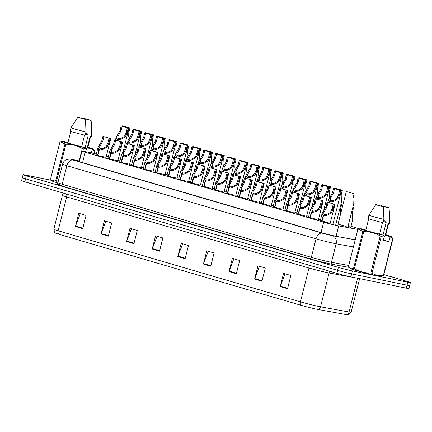 <?xml version="1.0" encoding="UTF-8"?>
<svg xmlns="http://www.w3.org/2000/svg" width="432" height="432" viewBox="0 0 432 432"><rect width="100%" height="100%" fill="white"/><g stroke="black" fill="none" stroke-linecap="round" stroke-linejoin="round"><path stroke-width="0.65" d="M117.833 160.769L110.878 159.305L107.919 158.252M129.632 164.236L122.645 162.761L119.718 161.708M141.431 167.702L134.411 166.212L131.517 165.164M153.23 171.169L146.173 169.663L143.321 168.626M165.029 174.631L157.939 173.119L155.12 172.082M176.828 178.097L169.706 176.569L166.919 175.538M188.627 181.57L181.472 180.02L178.724 178.999M106.034 157.307L99.112 155.855L96.115 154.796M202.538 185.063L200.529 184.637M190.739 181.607L188.73 181.175M167.135 174.69L165.127 174.253M178.94 178.146L176.926 177.714M131.733 164.311L129.724 163.874M143.537 167.773L141.529 167.335M155.336 171.229L153.328 170.797M119.934 160.85L117.925 160.412M96.314 154.003L85.882 151.724A10.233 0.427 14.2 0 0 84.607 151.454A10.233 0.427 14.2 0 0 81.999 151.087A10.233 0.427 14.2 0 0 85.217 152.231L323.644 222.188A10.233 0.427 14.2 0 0 338.715 225.904L357.928 229.414M108.329 156.627L106.321 156.184M359.678 228.879L350.973 226.325M199.082 184.891L190.523 182.455M210.848 188.341L202.322 185.911M222.615 191.792L214.126 189.373M234.382 195.242L225.925 192.829M246.148 198.698L237.724 196.29M257.909 202.149L249.529 199.746M269.676 205.6L261.328 203.207M281.443 209.056L273.127 206.663M293.209 212.506L284.931 210.125M304.976 215.957L296.73 213.581M316.742 219.407L308.529 217.042M328.504 222.863L320.333 220.498M337.403 223.096L336.231 222.842M349.169 226.552L348.03 226.303M334.438 223.02L333.261 222.766M346.205 226.471L338.029 224.111M225.58 191.873L224.127 191.554M213.813 188.417L212.328 188.093M237.346 195.323L235.931 195.016M249.113 198.774L247.73 198.477M260.879 202.23L259.529 201.933M272.641 205.681L271.328 205.394M284.407 209.131L283.133 208.856M296.174 212.582L294.932 212.312M307.94 216.038L306.731 215.773M319.707 219.488L318.53 219.235M331.474 222.939L330.334 222.696M409.655 285.52A10.233 0.427 -165.8 0 1 409.671 285.557A10.233 0.427 -165.8 0 1 407.063 285.19L351.648 273.888A10.233 0.427 -165.8 0 1 337.63 270.378L25.569 178.816A10.233 0.427 -165.8 0 1 25.547 178.81A10.233 0.427 -165.8 0 1 22.329 177.665L23.08 174.695A10.233 0.427 -165.8 0 1 25.688 175.057L51.527 180.328M287.523 288.727L290.866 275.513L283.554 273.364L280.206 286.583L287.523 288.727M285.055 273.807L280.352 286.13A2.727 1.82 106.4 0 0 280.206 286.583M261.922 281.216L265.27 268.002L257.953 265.858L254.61 279.072L261.922 281.216M259.454 266.296L254.75 278.618A2.727 1.82 106.4 0 0 254.61 279.072M236.326 273.704L239.668 260.491L232.357 258.347L229.009 271.561L236.326 273.704M233.858 258.784L229.154 271.107A2.727 1.82 106.4 0 0 229.009 271.561M210.724 266.198L214.072 252.979L206.755 250.835L203.413 264.049L210.724 266.198M208.256 251.273L203.553 263.596A2.727 1.82 106.4 0 0 203.413 264.049M82.733 228.641L86.076 215.428L78.764 213.278L75.416 226.498L82.733 228.641M80.266 213.721L75.562 226.044A2.727 1.82 106.4 0 0 75.416 226.498M108.329 236.153L111.677 222.939L104.36 220.79L101.018 234.009L108.329 236.153M105.862 221.233L101.158 233.555A2.727 1.82 106.4 0 0 101.018 234.009M133.931 243.664L137.273 230.45L129.962 228.301L126.614 241.52L133.931 243.664M131.463 228.744L126.76 241.067A2.727 1.82 106.4 0 0 126.614 241.52M159.527 251.176L162.875 237.956L155.558 235.813L152.215 249.026L159.527 251.176M157.059 236.255L152.356 248.573A2.727 1.82 106.4 0 0 152.215 249.026M185.128 258.687L188.471 245.468L181.159 243.324L177.811 256.538L185.128 258.687M182.66 243.761L177.957 256.084A2.727 1.82 106.4 0 0 177.811 256.538M346.237 314.626A3.413 2.894 -79.6 0 0 349.045 312.017A13.646 0.572 14.2 0 0 351.119 312.233L348.721 314.696L347.809 314.836A11.189 0.47 -165.8 0 1 346.237 314.626L317.72 309.42A11.189 0.47 -165.8 0 1 301.244 305.354L58.909 234.252A11.189 0.47 -165.8 0 1 55.49 233.096L54.751 232.54L53.816 229.23A13.646 0.572 14.2 0 0 58.104 230.753A3.413 2.273 106.4 0 0 58.909 234.252M409.671 285.557L408.92 288.527A10.233 0.427 -165.8 0 1 406.312 288.166L350.897 276.863A10.233 0.427 -165.8 0 1 336.879 273.348L24.818 181.791A10.233 0.427 -165.8 0 1 21.6 180.646L22.345 177.703M79.483 161.028A10.233 0.427 14.2 0 0 78.484 160.817A10.233 0.427 14.2 0 0 75.875 160.456A10.233 0.427 14.2 0 0 79.094 161.6L321.003 232.573A10.233 0.427 14.2 0 0 336.074 236.293L355.228 239.792M383.843 274.585L407.182 281.432A10.233 0.427 -165.8 0 1 410.4 282.577A10.233 0.427 -165.8 0 1 407.792 282.209L352.377 270.907A10.233 0.427 -165.8 0 1 338.359 267.397L26.298 175.835A10.233 0.427 -165.8 0 1 23.08 174.695M410.4 282.577L409.649 285.552A10.233 0.427 -165.8 0 1 407.041 285.185L351.626 273.883A10.233 0.427 -165.8 0 1 337.608 270.367L25.547 178.81L26.298 175.835M116.975 140.373L117.212 139.433L116.176 137.268L120.01 130.567L121.154 126.036L129.028 128.201L128.32 128.137L127.175 132.667L125.69 136.042L124.691 137.079C121.997 139.001 119.61 139.822 117.531 139.531L117.299 140.454M117.531 139.531L118.719 138.38C120.134 138.591 121.792 138.062 123.692 136.782L124.718 135.756L126.171 132.376L127.316 127.845L127.705 127.867L122.159 126.328L121.014 130.864L117.72 136.723L118.384 138.699M117.212 139.433L118.481 138.31M128.32 128.137L127.316 127.845M122.159 126.328L121.154 126.036M129.141 138.634L128.66 136.123L128.795 132.473L129.94 127.942L122.072 125.771L121.959 126.214M129.94 127.942L122.072 125.771M97.546 155.417L98.971 149.78L97.934 147.614L101.768 140.913L102.913 136.382L110.781 138.548L110.079 138.483L108.929 143.014L107.449 146.389L106.45 147.425C103.75 149.348 101.363 150.169 99.29 149.877L97.864 155.509M99.29 149.877L100.472 148.721C101.887 148.937 103.545 148.408 105.446 147.128L106.477 146.102L107.93 142.722L109.075 138.191L109.458 138.213L103.918 136.674L102.767 141.205L99.479 147.064L100.138 149.045M98.971 149.78L100.24 148.657M110.079 138.483L109.075 138.191M103.918 136.674L102.913 136.382M85.412 134.136A7.711 0.324 -165.8 0 1 88.096 134.995M85.082 147.663L88.241 135.167L85.779 132.678M57.818 182.947A16.033 0.67 -165.8 0 1 52.267 181.057L51.683 180.49L55.625 181.008L64.984 144.029L60.637 141.788L59.924 142.036L50.566 179.015L51.683 180.484M85.725 151.691L86.524 148.543L83.398 148.862A18.419 0.772 -165.8 0 1 82.28 148.597C77.231 145.568 71.75 144.126 65.848 144.283L56.489 181.262A18.419 0.772 -165.8 0 1 55.625 181.008M86.524 148.543L86.065 147.955A16.033 0.67 -165.8 0 1 69.725 143.829A16.033 0.67 -165.8 0 1 62.321 141.313A16.033 0.67 -165.8 0 1 63.974 141.469L67.927 142.63M65.848 144.283A18.419 0.772 -165.8 0 1 64.984 144.029M85.514 119.394A6.82 0.286 -165.8 0 1 77.89 117.169A6.82 0.286 -165.8 0 1 77.9 117.164L85.514 119.394L85.963 131.949A10.913 0.459 -165.8 0 1 70.994 127.737A10.913 0.459 -165.8 0 1 70.994 127.732L70.157 131.042A10.913 0.459 -165.8 0 0 85.126 135.254L85.963 131.949M86.065 147.955L81.67 146.664A10.233 0.427 -165.8 0 1 67.894 142.771L70.778 131.36M81.67 146.664L84.586 135.13M87.858 147.29A16.033 0.67 -165.8 0 1 93.328 149.159A16.033 0.67 -165.8 0 1 91.649 149.094L94.775 151.184A18.419 0.772 -165.8 0 0 95.024 151.195L94.419 153.587M93.328 149.159L95.024 151.195M94.176 153.533L94.775 151.184M83.398 148.862L82.825 151.124M79.159 160.931L82.28 148.597M83.489 118.303A6.82 0.286 -165.8 0 1 91.114 120.517A6.82 0.286 -165.8 0 1 91.098 120.533L83.489 118.303M91.114 120.517L92.156 133.083A10.913 0.459 -165.8 0 1 92.156 133.088A10.913 0.459 -165.8 0 1 91.552 133.088L90.715 136.393L90.18 136.237L87.253 147.803L91.649 149.094M91.098 120.533L91.552 133.088M92.156 133.088L91.319 136.393A10.913 0.459 -165.8 0 1 90.715 136.393M90.623 136.366L87.734 147.793A10.233 0.427 -165.8 0 1 87.253 147.803M91.292 152.906L92.108 149.683M383.33 221.546A7.711 0.324 -165.8 0 1 386.014 222.404M383 235.073L386.165 222.577L383.697 220.093M385.781 234.7A16.033 0.67 -165.8 0 1 391.246 236.569L392.947 238.604L383.589 275.584L381.191 276.307A16.033 0.67 -165.8 0 1 377.158 275.702A16.033 0.67 -165.8 0 1 360.52 271.685A16.033 0.67 -165.8 0 1 350.185 268.466L349.601 267.899L353.549 268.418L362.902 231.439L358.56 229.198L357.842 229.446L348.489 266.425L349.607 267.894M390.031 237.092L388.881 241.623L383.297 240.484L384.442 235.953L381.321 236.272L371.963 273.251L377.341 275.627L383.335 275.573L392.693 238.594L389.572 236.504A16.033 0.67 -165.8 0 0 391.246 236.569M371.963 273.251A18.419 0.772 -165.8 0 1 370.845 272.986L380.203 236.007C375.149 232.978 369.673 231.536 363.766 231.692A18.419 0.772 -165.8 0 1 362.902 231.439M363.766 231.692L354.407 268.672C359.462 271.701 364.937 273.143 370.845 272.986M354.407 268.672A18.419 0.772 -165.8 0 1 353.549 268.418M384.442 235.953L383.983 235.364A16.033 0.67 -165.8 0 1 367.648 231.239A16.033 0.67 -165.8 0 1 360.245 228.722A16.033 0.67 -165.8 0 1 361.892 228.879L365.85 230.04M381.321 236.272A18.419 0.772 -165.8 0 1 380.203 236.007M383.432 206.804A6.82 0.286 -165.8 0 1 375.808 204.584A6.82 0.286 -165.8 0 1 375.824 204.574L383.432 206.804L383.886 219.359A10.913 0.459 -165.8 0 1 368.912 215.147A10.913 0.459 -165.8 0 1 368.917 215.141L375.808 204.584M383.886 219.359L383.049 222.664A10.913 0.459 -165.8 0 1 368.075 218.452L368.912 215.147M383.983 235.364L379.588 234.074A10.233 0.427 -165.8 0 1 365.812 230.18L368.701 218.77M379.588 234.074L382.509 222.539M381.407 205.713A6.82 0.286 -165.8 0 1 389.038 207.927A6.82 0.286 -165.8 0 1 389.021 207.943L381.407 205.713M389.038 207.927L390.08 220.493A10.913 0.459 -165.8 0 1 390.08 220.504A10.913 0.459 -165.8 0 1 389.47 220.498L388.633 223.803L388.103 223.646L385.177 235.213L389.572 236.504M389.021 207.943L389.47 220.498M390.08 220.504L389.243 223.803A10.913 0.459 -165.8 0 1 388.633 223.803M388.546 223.776L385.652 235.202A10.233 0.427 -165.8 0 1 385.177 235.213M388.881 241.623L383.416 240.019M128.774 143.834L129.011 142.895L127.975 140.729L131.809 134.028L132.959 129.497L140.827 131.668L140.119 131.598L138.974 136.129L137.495 139.504L136.49 140.54C133.796 142.468 131.409 143.284 129.33 142.992L129.098 143.915M129.33 142.992L130.518 141.842C131.933 142.058 133.591 141.523 135.491 140.243L136.517 139.217L137.97 135.837L139.12 131.306L139.504 131.333L133.958 129.789L132.813 134.325L129.524 140.184L130.183 142.166M129.011 142.895L130.28 141.772M140.119 131.598L139.12 131.306M133.958 129.789L132.959 129.497M140.573 147.296L140.81 146.362L139.774 144.191L143.608 137.489L144.758 132.959L152.626 135.13L151.918 135.059L150.773 139.595L149.294 142.965L148.289 144.002C145.595 145.93 143.208 146.745 141.129 146.453L140.897 147.377M141.129 146.453L142.317 145.303C143.732 145.519 145.39 144.985 147.29 143.71L148.316 142.679L149.769 139.298L150.919 134.768L151.303 134.795L145.757 133.256L144.612 137.786L141.323 143.645L141.982 145.627M140.81 146.362L142.085 145.233M151.918 135.059L150.919 134.768M145.757 133.256L144.758 132.959M152.377 150.763L152.615 149.823L151.578 147.652L155.407 140.951L156.557 136.42L164.425 138.591L163.723 138.521L162.572 143.057L161.093 146.426L160.088 147.463C157.394 149.391 155.007 150.206 152.933 149.915L152.696 150.838M152.933 149.915L154.116 148.765C155.531 148.981 157.189 148.446 159.089 147.172L160.115 146.14L161.568 142.76L162.718 138.229L163.102 138.256L157.561 136.717L156.411 141.248L153.122 147.107L153.781 149.089M152.615 149.823L153.884 148.694M163.723 138.521L162.718 138.229M157.561 136.717L156.557 136.42M164.176 154.224L164.414 153.284L163.377 151.119L167.211 144.418L168.356 139.882L176.224 142.052L175.522 141.988L174.371 146.518L172.892 149.888L171.893 150.925C169.193 152.852 166.806 153.668 164.732 153.376L164.495 154.305M164.732 153.376L165.915 152.226C167.33 152.442 168.988 151.907 170.888 150.633L171.914 149.602L173.372 146.221L174.517 141.691L174.901 141.718L169.36 140.179L168.21 144.709L164.921 150.568L165.58 152.55M164.414 153.284L165.683 152.156M175.522 141.988L174.517 141.691M169.36 140.179L168.356 139.882M140.94 142.096L140.459 139.585L140.594 135.934L141.739 131.404L133.871 129.233L133.758 129.681M141.739 131.404L133.871 129.233M152.739 145.557L152.258 143.046L152.393 139.396L153.538 134.865L145.67 132.694L145.557 133.142M153.538 134.865L145.67 132.694M164.538 149.018L164.057 146.507L164.192 142.857L165.337 138.326L157.469 136.161L157.356 136.604M165.337 138.326L157.469 136.161M176.337 152.48L175.856 149.969L175.991 146.318L177.142 141.788L169.268 139.622L169.16 140.065M177.142 141.788L169.268 139.622M109.345 158.879L110.77 153.241L109.733 151.076L113.567 144.374L114.712 139.844L122.58 142.015L121.878 141.944L120.733 146.475L119.248 149.85L118.249 150.887C115.555 152.815 113.168 153.63 111.089 153.338L109.663 158.971M111.089 153.338L112.271 152.188C113.686 152.399 115.349 151.87 117.25 150.59L118.276 149.564L119.729 146.183L120.874 141.653L121.257 141.68L115.717 140.135L114.572 144.671L111.278 150.53L111.942 152.512M110.77 153.241L112.039 152.118M121.878 141.944L120.874 141.653M115.717 140.135L114.712 139.844M121.144 162.34L122.569 156.703L121.532 154.537L125.366 147.836L126.511 143.305L134.384 145.476L133.677 145.406L132.532 149.936L131.047 153.311L130.048 154.348C127.354 156.276 124.967 157.091 122.888 156.8L121.462 162.432M122.888 156.8L124.07 155.65C125.491 155.866 127.148 155.331 129.049 154.051L130.075 153.025L131.528 149.645L132.673 145.114L133.061 145.141L127.516 143.597L126.371 148.133L123.077 153.992L123.741 155.974M122.569 156.703L123.838 155.579M133.677 145.406L132.673 145.114M127.516 143.597L126.511 143.305M132.943 165.802L134.368 160.169L133.331 157.999L137.165 151.297L138.31 146.767L146.183 148.937L145.476 148.867L144.331 153.403L142.852 156.773L141.847 157.81C139.153 159.737 136.766 160.553 134.687 160.261L133.261 165.893M134.687 160.261L135.875 159.111C137.29 159.327 138.947 158.792 140.848 157.518L141.874 156.487L143.327 153.106L144.477 148.576L144.86 148.603L139.315 147.064L138.17 151.594L134.881 157.453L135.54 159.435M134.368 160.169L135.637 159.041M145.476 148.867L144.477 148.576M139.315 147.064L138.31 146.767M144.742 169.263L146.167 163.631L145.13 161.46L148.964 154.759L150.115 150.228L157.982 152.399L157.275 152.334L156.13 156.865L154.651 160.234L153.646 161.271C150.952 163.199 148.565 164.014 146.486 163.723L145.06 169.355M146.486 163.723L147.674 162.572C149.089 162.788 150.746 162.254 152.647 160.979L153.673 159.948L155.126 156.568L156.276 152.037L156.659 152.064L151.114 150.525L149.969 155.056L146.68 160.915L147.339 162.896M146.167 163.631L147.436 162.502M157.275 152.334L156.276 152.037M151.114 150.525L150.115 150.228M156.541 172.724L157.972 167.092L156.929 164.927L160.763 158.225L161.914 153.689L169.781 155.86L169.079 155.795L167.929 160.326L166.45 163.701L165.445 164.732C162.751 166.66 160.364 167.476 158.29 167.184L156.865 172.816M158.29 167.184L159.473 166.034C160.888 166.25 162.545 165.721 164.446 164.441L165.472 163.415L166.925 160.029L168.075 155.498L168.458 155.525L162.918 153.986L161.768 158.517L158.479 164.376L159.138 166.358M157.972 167.092L159.241 165.964M169.079 155.795L168.075 155.498M162.918 153.986L161.914 153.689M168.345 176.186L169.771 170.554L168.734 168.388L172.568 161.687L173.713 157.151L181.58 159.322L180.878 159.257L179.728 163.787L178.249 167.162L177.25 168.194C174.55 170.122 172.163 170.942 170.089 170.645L168.664 176.278M170.089 170.645L171.272 169.495C172.687 169.711 174.344 169.182 176.245 167.902L177.271 166.876L178.729 163.49L179.874 158.96L180.257 158.987L174.717 157.448L173.567 161.978L170.278 167.837L170.937 169.819M169.771 170.554L171.04 169.43M180.878 159.257L179.874 158.96M174.717 157.448L173.713 157.151M180.144 179.653L181.57 174.015L180.533 171.85L184.367 165.148L185.512 160.618L193.379 162.783L192.677 162.718L191.533 167.249L190.048 170.624L189.049 171.655C186.349 173.583 183.962 174.404 181.888 174.107L180.463 179.739M181.888 174.107L183.071 172.957C184.486 173.173 186.143 172.643 188.05 171.364L189.076 170.338L190.528 166.957L191.673 162.421L192.056 162.448L186.516 160.909L185.371 165.44L182.077 171.299L182.741 173.281M181.57 174.015L182.839 172.892M192.677 162.718L191.673 162.421M186.516 160.909L185.512 160.618M191.943 183.114L193.369 177.476L192.332 175.311L196.166 168.61L197.311 164.079L205.184 166.244L204.476 166.18L203.332 170.71L201.847 174.085L200.848 175.122C198.153 177.044 195.766 177.865 193.687 177.574L192.262 183.206M193.687 177.574L194.87 176.418C196.29 176.634 197.948 176.105 199.849 174.825L200.875 173.799L202.327 170.419L203.472 165.888L203.861 165.91L198.315 164.371L197.17 168.901L193.876 174.76L194.54 176.742M193.369 177.476L194.638 176.353M204.476 166.18L203.472 165.888M198.315 164.371L197.311 164.079M203.742 186.575L205.168 180.938L204.131 178.772L207.965 172.071L209.11 167.54L216.983 169.711L216.275 169.641L215.131 174.172L213.646 177.547L212.647 178.583C209.952 180.511 207.565 181.327 205.486 181.035L204.061 186.667M205.486 181.035L206.674 179.885C208.089 180.095 209.747 179.566 211.648 178.286L212.674 177.26L214.126 173.88L215.271 169.349L215.66 169.376L210.114 167.832L208.969 172.368L205.675 178.227L206.339 180.209M205.168 180.938L206.437 179.815M216.275 169.641L215.271 169.349M210.114 167.832L209.11 167.54M215.541 190.037L216.967 184.399L215.93 182.234L219.764 175.532L220.914 171.002L228.782 173.173L228.074 173.102L226.93 177.633L225.45 181.008L224.446 182.045C221.751 183.973 219.364 184.788 217.285 184.496L215.86 190.129M217.285 184.496L218.473 183.346C219.888 183.562 221.546 183.028 223.447 181.748L224.473 180.722L225.925 177.341L227.075 172.811L227.459 172.838L221.913 171.299L220.768 175.829L217.48 181.688L218.138 183.67M216.967 184.399L218.236 183.276M228.074 173.102L227.075 172.811M221.913 171.299L220.914 171.002M227.34 193.498L228.766 187.866L227.729 185.695L231.563 178.994L232.713 174.463L240.581 176.634L239.873 176.564L238.729 181.1L237.249 184.469L236.245 185.506C233.55 187.434 231.163 188.249 229.084 187.958L227.664 193.59M229.084 187.958L230.272 186.808C231.687 187.024 233.345 186.489 235.246 185.215L236.272 184.183L237.724 180.803L238.874 176.272L239.258 176.299L233.712 174.76L232.567 179.291L229.279 185.15L229.937 187.132M228.766 187.866L230.04 186.737M239.873 176.564L238.874 176.272M233.712 174.76L232.713 174.463M239.144 196.96L240.57 191.327L239.533 189.157L243.362 182.455L244.512 177.925L252.38 180.095L251.678 180.031L250.528 184.561L249.048 187.931L248.044 188.968C245.349 190.895 242.962 191.711 240.889 191.419L239.463 197.051M240.889 191.419L242.071 190.269C243.486 190.485 245.144 189.95 247.045 188.676L248.071 187.645L249.529 184.264L250.673 179.734L251.057 179.761L245.516 178.222L244.366 182.752L241.078 188.611L241.736 190.593M240.57 191.327L241.839 190.199M251.678 180.031L250.673 179.734M245.516 178.222L244.512 177.925M250.943 200.421L252.369 194.789L251.332 192.623L255.166 185.922L256.311 181.386L264.179 183.557L263.477 183.492L262.327 188.023L260.847 191.398L259.848 192.429C257.148 194.357 254.761 195.172 252.688 194.881L251.262 200.513M252.688 194.881L253.87 193.73C255.285 193.946 256.943 193.417 258.844 192.137L259.87 191.111L261.328 187.726L262.472 183.195L262.856 183.222L257.315 181.683L256.165 186.214L252.877 192.073L253.535 194.054M252.369 194.789L253.638 193.66M263.477 183.492L262.472 183.195M257.315 181.683L256.311 181.386M262.742 203.882L264.168 198.25L263.131 196.085L266.965 189.383L268.11 184.847L275.978 187.018L275.276 186.953L274.131 191.484L272.646 194.859L271.647 195.89C268.947 197.818 266.566 198.639 264.487 198.342L263.061 203.974M264.487 198.342L265.669 197.192C267.084 197.408 268.747 196.879 270.648 195.599L271.674 194.573L273.127 191.187L274.271 186.656L274.655 186.683L269.114 185.144L267.97 189.675L264.676 195.534L265.34 197.516M264.168 198.25L265.437 197.127M275.276 186.953L274.271 186.656M269.114 185.144L268.11 184.847M274.541 207.344L275.967 201.712L274.93 199.546L278.764 192.845L279.909 188.314L287.782 190.48L287.075 190.415L285.93 194.945L284.445 198.32L283.446 199.352C280.751 201.28 278.365 202.1 276.286 201.803L274.86 207.436M276.286 201.803L277.468 200.653C278.888 200.869 280.546 200.34 282.447 199.06L283.473 198.034L284.926 194.654L286.07 190.118L286.459 190.145L280.913 188.606L279.769 193.136L276.475 198.995L277.139 200.977M275.967 201.712L277.236 200.588M287.075 190.415L286.07 190.118M280.913 188.606L279.909 188.314M286.34 210.805L287.766 205.173L286.729 203.008L290.563 196.306L291.708 191.776L299.581 193.941L298.874 193.876L297.729 198.407L296.249 201.782L295.245 202.819C292.55 204.741 290.164 205.562 288.085 205.27L286.659 210.897M288.085 205.27L289.273 204.115C290.687 204.331 292.345 203.801 294.246 202.522L295.272 201.496L296.725 198.115L297.869 193.585L298.258 193.606L292.712 192.067L291.568 196.598L288.274 202.457L288.938 204.439M287.766 205.173L289.035 204.05M298.874 193.876L297.869 193.585M292.712 192.067L291.708 191.776M298.139 214.267L299.565 208.634L298.528 206.469L302.362 199.768L303.512 195.237L311.38 197.408L310.673 197.338L309.528 201.868L308.048 205.243L307.044 206.28C304.349 208.208 301.963 209.023 299.884 208.732L298.463 214.358M299.884 208.732L301.072 207.581C302.486 207.792 304.144 207.263 306.045 205.983L307.071 204.957L308.524 201.577L309.674 197.046L310.057 197.073L304.511 195.529L303.367 200.065L300.078 205.924L300.737 207.905M299.565 208.634L300.834 207.511M310.673 197.338L309.674 197.046M304.511 195.529L303.512 195.237M309.944 217.728L311.364 212.096L310.327 209.93L314.161 203.229L315.311 198.698L323.179 200.869L322.477 200.799L321.327 205.33L319.847 208.705L318.843 209.741C316.148 211.669 313.762 212.485 311.688 212.193L310.262 217.82M311.688 212.193L312.871 211.043C314.285 211.259 315.943 210.724 317.844 209.444L318.87 208.418L320.323 205.038L321.473 200.507L321.856 200.534L316.316 198.995L315.166 203.526L311.877 209.385L312.536 211.367M311.364 212.096L312.638 210.973M322.477 200.799L321.473 200.507M316.316 198.995L315.311 198.698M321.743 221.189L323.168 215.563L322.132 213.392L325.966 206.69L327.11 202.16L334.978 204.331L334.276 204.26L333.126 208.796L331.646 212.166L330.647 213.203C327.947 215.131 325.561 215.946 323.487 215.654L322.061 221.281M323.487 215.654L324.67 214.504C326.084 214.72 327.742 214.186 329.643 212.911L330.669 211.88L332.127 208.499L333.272 203.969L333.655 203.996L328.115 202.457L326.965 206.987L323.676 212.846L324.335 214.828M323.168 215.563L324.437 214.434M334.276 204.26L333.272 203.969M328.115 202.457L327.11 202.16M175.975 157.685L176.213 156.746L175.176 154.58L179.01 147.879L180.155 143.343L188.023 145.514L187.321 145.449L186.176 149.98L184.691 153.355L183.692 154.386C180.992 156.314 178.61 157.129 176.531 156.838L176.299 157.766M176.531 156.838L177.714 155.687C179.129 155.903 180.787 155.374 182.693 154.094L183.719 153.068L185.171 149.683L186.316 145.152L186.7 145.179L181.159 143.64L180.014 148.171L176.72 154.03L177.385 156.011M176.213 156.746L177.482 155.617M187.321 145.449L186.316 145.152M181.159 143.64L180.155 143.343M187.774 161.147L188.012 160.207L186.975 158.042L190.809 151.34L191.954 146.81L199.827 148.975L199.12 148.91L197.975 153.441L196.49 156.816L195.491 157.847C192.796 159.775 190.409 160.596 188.33 160.299L188.098 161.228M188.33 160.299L189.513 159.149C190.933 159.365 192.591 158.836 194.492 157.556L195.518 156.53L196.97 153.149L198.115 148.613L198.504 148.64L192.958 147.101L191.813 151.632L188.519 157.491L189.184 159.473M188.012 160.207L189.281 159.084M199.12 148.91L198.115 148.613M192.958 147.101L191.954 146.81M199.573 164.608L199.811 163.669L198.774 161.503L202.608 154.802L203.753 150.271L211.626 152.437L210.919 152.372L209.774 156.902L208.289 160.277L207.29 161.309C204.595 163.237 202.208 164.057 200.129 163.76L199.897 164.689M200.129 163.76L201.317 162.61C202.732 162.826 204.39 162.297 206.291 161.017L207.317 159.991L208.769 156.611L209.914 152.075L210.303 152.102L204.757 150.563L203.612 155.093L200.318 160.952L200.983 162.934M199.811 163.669L201.08 162.545M210.919 152.372L209.914 152.075M204.757 150.563L203.753 150.271M211.372 168.07L211.61 167.13L210.573 164.965L214.407 158.263L215.557 153.733L223.425 155.898L222.718 155.833L221.573 160.364L220.093 163.739L219.089 164.776C216.394 166.698 214.007 167.519 211.928 167.227L211.696 168.151M211.928 167.227L213.116 166.077C214.531 166.288 216.189 165.758 218.09 164.479L219.116 163.453L220.568 160.072L221.719 155.542L222.102 155.563L216.556 154.024L215.411 158.56L212.123 164.419L212.782 166.396M211.61 167.13L212.879 166.007M222.718 155.833L221.719 155.542M216.556 154.024L215.557 153.733M188.141 155.941L187.655 153.43L187.79 149.785L188.941 145.249L181.067 143.084L180.959 143.527M188.941 145.249L181.067 143.084M199.94 159.408L199.46 156.892L199.595 153.247L200.74 148.716L192.872 146.545L192.758 146.988M200.74 148.716L192.872 146.545M211.739 162.869L211.259 160.353L211.394 156.708L212.539 152.177L204.671 150.007L204.557 150.449M212.539 152.177L204.671 150.007M223.538 166.331L223.058 163.82L223.193 160.169L224.338 155.639L216.47 153.468L216.356 153.911M224.338 155.639L216.47 153.468M223.171 171.531L223.409 170.591L222.372 168.426L226.206 161.725L227.356 157.194L235.224 159.365L234.522 159.295L233.372 163.825L231.892 167.2L230.888 168.237C228.193 170.165 225.806 170.98 223.733 170.689L223.495 171.612M223.733 170.689L224.915 169.538C226.33 169.754 227.988 169.22 229.889 167.94L230.915 166.914L232.367 163.534L233.518 159.003L233.901 159.03L228.361 157.486L227.21 162.022L223.922 167.881L224.581 169.862M223.409 170.591L224.683 169.468M234.522 159.295L233.518 159.003M228.361 157.486L227.356 157.194M234.976 174.992L235.213 174.058L234.176 171.887L238.01 165.186L239.155 160.655L247.023 162.826L246.321 162.756L245.171 167.292L243.691 170.662L242.692 171.698C239.992 173.626 237.605 174.442 235.532 174.15L235.294 175.073M235.532 174.15L236.714 173C238.129 173.216 239.787 172.681 241.688 171.407L242.714 170.375L244.172 166.995L245.317 162.464L245.7 162.491L240.16 160.952L239.009 165.483L235.721 171.342L236.38 173.324M235.213 174.058L236.482 172.93M246.321 162.756L245.317 162.464M240.16 160.952L239.155 160.655M246.775 178.459L247.012 177.52L245.975 175.349L249.809 168.647L250.954 164.117L258.822 166.288L258.12 166.217L256.97 170.753L255.49 174.123L254.491 175.16C251.791 177.088 249.404 177.903 247.331 177.611L247.093 178.535M247.331 177.611L248.513 176.461C249.928 176.677 251.586 176.143 253.487 174.868L254.518 173.837L255.971 170.456L257.116 165.926L257.499 165.953L251.959 164.414L250.808 168.944L247.52 174.803L248.179 176.785M247.012 177.52L248.281 176.391M258.12 166.217L257.116 165.926M251.959 164.414L250.954 164.117M258.574 181.921L258.811 180.981L257.774 178.816L261.608 172.114L262.753 167.578L270.621 169.749L269.919 169.684L268.774 174.215L267.289 177.584L266.29 178.621C263.596 180.549 261.209 181.364 259.13 181.073L258.898 182.002M259.13 181.073L260.312 179.923C261.727 180.139 263.39 179.604 265.291 178.33L266.317 177.298L267.77 173.918L268.915 169.387L269.298 169.414L263.758 167.875L262.613 172.406L259.319 178.265L259.983 180.247M258.811 180.981L260.08 179.852M269.919 169.684L268.915 169.387M263.758 167.875L262.753 167.578M270.373 185.382L270.61 184.442L269.573 182.277L273.407 175.576L274.552 171.04L282.425 173.21L281.718 173.146L280.573 177.676L279.088 181.051L278.089 182.083C275.395 184.01 273.008 184.826 270.929 184.534L270.697 185.463M270.929 184.534L272.111 183.384C273.532 183.6 275.189 183.071 277.09 181.791L278.116 180.765L279.569 177.379L280.714 172.849L281.102 172.876L275.557 171.337L274.412 175.867L271.118 181.726L271.782 183.708M270.61 184.442L271.879 183.314M281.718 173.146L280.714 172.849M275.557 171.337L274.552 171.04M282.172 188.843L282.409 187.904L281.372 185.738L285.206 179.037L286.351 174.506L294.224 176.672L293.517 176.607L292.372 181.138L290.893 184.513L289.888 185.544C287.194 187.472 284.807 188.293 282.728 187.996L282.496 188.924M282.728 187.996L283.916 186.845C285.331 187.061 286.988 186.532 288.889 185.252L289.915 184.226L291.368 180.846L292.518 176.31L292.901 176.337L287.356 174.798L286.211 179.329L282.922 185.188L283.581 187.169M282.409 187.904L283.678 186.781M293.517 176.607L292.518 176.31M287.356 174.798L286.351 174.506M235.337 169.792L234.857 167.281L234.992 163.631L236.137 159.1L228.269 156.929L228.155 157.378M236.137 159.1L228.269 156.929M247.136 173.254L246.656 170.743L246.791 167.092L247.936 162.562L240.068 160.391L239.954 160.839M247.936 162.562L240.068 160.391M258.935 176.715L258.455 174.204L258.59 170.554L259.74 166.023L251.867 163.858L251.759 164.3M259.74 166.023L251.867 163.858M270.74 180.176L270.259 177.665L270.389 174.02L271.539 169.484L263.671 167.319L263.558 167.762M271.539 169.484L263.671 167.319M282.539 183.638L282.058 181.127L282.193 177.482L283.338 172.946L275.47 170.78L275.357 171.223M283.338 172.946L275.47 170.78M294.338 187.105L293.857 184.588L293.992 180.943L295.137 176.413L287.269 174.242L287.156 174.685M295.137 176.413L287.269 174.242M293.971 192.305L294.208 191.365L293.171 189.2L297.005 182.498L298.156 177.968L306.023 180.133L305.316 180.068L304.171 184.599L302.692 187.974L301.687 189.005C298.993 190.933 296.606 191.754 294.527 191.462L294.295 192.386M294.527 191.462L295.715 190.307C297.13 190.523 298.787 189.994 300.688 188.714L301.714 187.688L303.167 184.307L304.317 179.771L304.7 179.798L299.155 178.259L298.01 182.79L294.721 188.649L295.38 190.631M294.208 191.365L295.477 190.242M305.316 180.068L304.317 179.771M299.155 178.259L298.156 177.968M305.77 195.766L306.013 194.827L304.97 192.661L308.804 185.96L309.955 181.429L317.822 183.595L317.12 183.53L315.97 188.06L314.491 191.435L313.486 192.472C310.792 194.395 308.405 195.215 306.331 194.924L306.094 195.847M306.331 194.924L307.514 193.774C308.929 193.984 310.586 193.455 312.487 192.175L313.513 191.149L314.966 187.769L316.116 183.238L316.499 183.26L310.959 181.721L309.809 186.257L306.52 192.116L307.179 194.092M306.013 194.827L307.282 193.703M317.12 183.53L316.116 183.238M310.959 181.721L309.955 181.429M317.574 199.228L317.812 198.288L316.775 196.123L320.609 189.421L321.754 184.891L329.621 187.061L328.919 186.991L327.769 191.522L326.29 194.897L325.291 195.934C322.591 197.861 320.204 198.677 318.13 198.385L317.893 199.309M318.13 198.385L319.313 197.235C320.728 197.451 322.385 196.916 324.286 195.637L325.312 194.611L326.77 191.23L327.915 186.7L328.298 186.727L322.758 185.182L321.608 189.718L318.319 195.577L318.978 197.559M317.812 198.288L319.081 197.165M328.919 186.991L327.915 186.7M322.758 185.182L321.754 184.891M329.373 202.694L329.611 201.755L328.574 199.584L332.408 192.883L333.553 188.352L341.42 190.523L340.718 190.453L339.574 194.989L338.089 198.358L337.09 199.395C334.39 201.323 332.003 202.138 329.929 201.847L329.697 202.77M329.929 201.847L331.112 200.696C332.527 200.912 334.184 200.378 336.091 199.103L337.117 198.072L338.569 194.692L339.714 190.161L340.097 190.188L334.557 188.649L333.412 193.18L330.118 199.039L330.782 201.02M329.611 201.755L330.88 200.626M340.718 190.453L339.714 190.161M334.557 188.649L333.553 188.352M306.137 190.566L305.656 188.05L305.791 184.405L306.936 179.874L299.068 177.703L298.955 178.146M306.936 179.874L299.068 177.703M317.936 194.027L317.455 191.516L317.59 187.866L318.735 183.335L310.867 181.165L310.754 181.607M318.735 183.335L310.867 181.165M329.735 197.489L329.254 194.978L329.389 191.327L330.539 186.797L322.666 184.626L322.553 185.074M330.539 186.797L322.666 184.626M335.621 225.261L341.458 202.176L341.188 194.789L342.338 190.258L334.465 188.087L334.357 188.536M342.338 190.258L334.465 188.087M347.717 227.551L353.257 205.637L352.987 198.25L354.137 193.72L346.27 191.554L337.964 224.365M354.137 193.72L346.27 191.554M340.745 213.678L340.61 208.737L341.755 204.206L340.988 204.028M341.005 203.985L341.755 204.206M350.536 228.064L352.679 219.58L352.409 212.198L353.56 207.668L352.787 207.495M352.804 207.446L353.56 207.668M82.588 162.621L85.217 152.231M336.085 236.293L338.715 225.904M321.014 232.578L323.644 222.188M308.713 265.086A3.413 2.273 -73.6 0 1 308.999 268.018L66.663 196.916A13.646 0.572 -165.8 0 1 62.375 195.394L53.816 229.23M317.72 309.42A3.413 2.894 -79.6 0 0 320.533 306.812L329.092 272.975A13.646 0.572 -165.8 0 1 327.688 272.705A13.646 0.572 -165.8 0 1 308.999 268.018L300.44 301.855A13.646 0.572 14.2 0 0 320.533 306.812L349.045 312.017L357.599 278.23M301.244 305.354A3.413 2.273 -73.6 0 1 300.44 301.855L58.104 230.753L66.663 196.916A3.413 2.273 -73.6 0 0 66.377 193.984M336.879 273.348L337.63 270.378M350.897 276.863L351.648 273.888M24.818 181.791L25.569 178.816M406.312 288.166L407.063 285.19M355.428 277.787L329.092 272.975A3.413 2.894 100.4 0 1 329.978 271.323M185.242 258.223L177.957 256.084M159.646 250.711L152.356 248.573M134.044 243.205L126.76 241.067M108.448 235.694L101.158 233.555M82.847 228.182L75.562 226.044M210.843 265.734L203.553 263.596M236.439 273.245L229.154 271.107M262.04 280.757L254.75 278.618M287.636 288.268L280.352 286.13M73.456 159.694A6.82 4.207 -77.7 0 0 73.24 159.635L79.488 161.001L73.456 159.694A6.82 0.286 14.2 0 0 72.603 159.516A6.82 0.286 14.2 0 0 73.013 160.034L322.169 233.14A6.82 0.286 14.2 0 0 331.517 235.478A6.82 0.286 14.2 0 0 332.219 235.618L355.217 239.819M353.414 246.947L336.123 243.788A13.646 0.572 -165.8 0 1 334.719 243.518A13.646 0.572 -165.8 0 1 316.03 238.831L66.868 165.731A13.646 0.572 -165.8 0 1 62.581 164.203L57.899 182.709A13.646 0.572 14.2 0 0 62.186 184.232L311.348 257.337A13.646 0.572 14.2 0 0 330.037 262.019A13.646 0.572 14.2 0 0 331.441 262.294L348.732 265.453M349.148 267.392L332.419 264.335A15.352 0.643 -165.8 0 1 309.814 258.763L60.653 185.657A1.706 1.139 106.4 0 0 62.186 184.232L66.868 165.731A6.82 4.552 -73.6 0 1 73.013 160.034M332.419 264.335A1.706 1.447 100.4 0 1 331.441 262.294L336.123 243.788A6.82 5.789 -79.6 0 0 332.219 235.618M60.653 185.657A15.352 0.643 -165.8 0 1 56.592 183.929M338.359 267.397L337.608 270.367M352.377 270.907L351.626 273.883M407.792 282.209L407.041 285.185M322.169 233.14A6.82 4.552 -73.6 0 0 316.03 238.831L311.348 257.337A1.706 1.139 106.4 0 1 309.814 258.763M121.014 130.864L120.01 130.567M118.508 135.265L117.509 134.968M124.691 137.079L123.692 136.782M127.175 132.667L126.171 132.376M102.767 141.205L101.768 140.913M100.267 145.611L99.268 145.314M106.45 147.425L105.446 147.128M108.929 143.014L107.93 142.722M132.813 134.325L131.809 134.028M130.307 138.726L129.308 138.434M136.49 140.54L135.491 140.243M138.974 136.129L137.97 135.837M144.612 137.786L143.608 137.489M142.112 142.187L141.107 141.896M148.289 144.002L147.29 143.71M150.773 139.595L149.769 139.298M156.411 141.248L155.407 140.951M153.911 145.649L152.912 145.357M160.088 147.463L159.089 147.172M162.572 143.057L161.568 142.76M168.21 144.709L167.211 144.418M165.71 149.11L164.711 148.819M171.893 150.925L170.888 150.633M174.371 146.518L173.372 146.221M114.572 144.671L113.567 144.374M112.066 149.072L111.067 148.775M118.249 150.887L117.25 150.59M120.733 146.475L119.729 146.183M126.371 148.133L125.366 147.836M123.865 152.534L122.866 152.242M130.048 154.348L129.049 154.051M132.532 149.936L131.528 149.645M138.17 151.594L137.165 151.297M135.664 155.995L134.665 155.704M141.847 157.81L140.848 157.518M144.331 153.403L143.327 153.106M149.969 155.056L148.964 154.759M147.469 159.457L146.464 159.165M153.646 161.271L152.647 160.979M156.13 156.865L155.126 156.568M161.768 158.517L160.763 158.225M159.268 162.918L158.269 162.626M165.445 164.732L164.446 164.441M167.929 160.326L166.925 160.029M173.567 161.978L172.568 161.687M171.067 166.379L170.068 166.088M177.25 168.194L176.245 167.902M179.728 163.787L178.729 163.49M185.371 165.44L184.367 165.148M182.866 169.846L181.867 169.549M189.049 171.655L188.05 171.364M191.533 167.249L190.528 166.957M197.17 168.901L196.166 168.61M194.665 173.308L193.666 173.011M200.848 175.122L199.849 174.825M203.332 170.71L202.327 170.419M208.969 172.368L207.965 172.071M206.464 176.769L205.465 176.472M212.647 178.583L211.648 178.286M215.131 174.172L214.126 173.88M220.768 175.829L219.764 175.532M218.263 180.23L217.264 179.939M224.446 182.045L223.447 181.748M226.93 177.633L225.925 177.341M232.567 179.291L231.563 178.994M230.067 183.692L229.063 183.4M236.245 185.506L235.246 185.215M238.729 181.1L237.724 180.803M244.366 182.752L243.362 182.455M241.866 187.153L240.867 186.862M248.044 188.968L247.045 188.676M250.528 184.561L249.529 184.264M256.165 186.214L255.166 185.922M253.665 190.615L252.666 190.323M259.848 192.429L258.844 192.137M262.327 188.023L261.328 187.726M267.97 189.675L266.965 189.383M265.464 194.076L264.465 193.784M271.647 195.89L270.648 195.599M274.131 191.484L273.127 191.187M279.769 193.136L278.764 192.845M277.263 197.543L276.264 197.246M283.446 199.352L282.447 199.06M285.93 194.945L284.926 194.654M291.568 196.598L290.563 196.306M289.062 201.004L288.063 200.707M295.245 202.819L294.246 202.522M297.729 198.407L296.725 198.115M303.367 200.065L302.362 199.768M300.866 204.466L299.862 204.169M307.044 206.28L306.045 205.983M309.528 201.868L308.524 201.577M315.166 203.526L314.161 203.229M312.665 207.927L311.666 207.635M318.843 209.741L317.844 209.444M321.327 205.33L320.323 205.038M326.965 206.987L325.966 206.69M324.464 211.388L323.465 211.097M330.647 213.203L329.643 212.911M333.126 208.796L332.127 208.499M180.014 148.171L179.01 147.879M177.509 152.572L176.51 152.28M183.692 154.386L182.693 154.094M186.176 149.98L185.171 149.683M191.813 151.632L190.809 151.34M189.308 156.038L188.309 155.741M195.491 157.847L194.492 157.556M197.975 153.441L196.97 153.149M203.612 155.093L202.608 154.802M201.107 159.5L200.108 159.203M207.29 161.309L206.291 161.017M209.774 156.902L208.769 156.611M215.411 158.56L214.407 158.263M212.911 162.961L211.907 162.664M219.089 164.776L218.09 164.479M221.573 160.364L220.568 160.072M227.21 162.022L226.206 161.725M224.71 166.423L223.706 166.131M230.888 168.237L229.889 167.94M233.372 163.825L232.367 163.534M239.009 165.483L238.01 165.186M236.509 169.884L235.51 169.592M242.692 171.698L241.688 171.407M245.171 167.292L244.172 166.995M250.808 168.944L249.809 168.647M248.308 173.345L247.309 173.054M254.491 175.16L253.487 174.868M256.97 170.753L255.971 170.456M262.613 172.406L261.608 172.114M260.107 176.807L259.108 176.515M266.29 178.621L265.291 178.33M268.774 174.215L267.77 173.918M274.412 175.867L273.407 175.576M271.906 180.268L270.907 179.977M278.089 182.083L277.09 181.791M280.573 177.676L279.569 177.379M286.211 179.329L285.206 179.037M283.705 183.735L282.706 183.438M289.888 185.544L288.889 185.252M292.372 181.138L291.368 180.846M298.01 182.79L297.005 182.498M295.51 187.196L294.505 186.899M301.687 189.005L300.688 188.714M304.171 184.599L303.167 184.307M309.809 186.257L308.804 185.96M307.309 190.658L306.31 190.361M313.486 192.472L312.487 192.175M315.97 188.06L314.966 187.769M321.608 189.718L320.609 189.421M319.108 194.119L318.109 193.828M325.291 195.934L324.286 195.637M327.769 191.522L326.77 191.23M333.412 193.18L332.408 192.883M330.907 197.581L329.908 197.289M337.09 199.395L336.091 199.103M339.574 194.989L338.569 194.692M79.321 161.665L81.999 151.087M351.119 312.233L359.618 278.64M61.895 192.667L62.375 195.394M73.24 159.635L69.563 159.041L66.744 159.505C64.595 160.396 63.207 161.968 62.581 164.203M59.816 184.507L56.468 183.946C56.56 184.248 57.04 183.838 57.899 182.709M129.028 128.201L122.974 152.113M116.176 137.268L115.479 140.017M110.781 138.548L105.997 157.459M97.934 147.614L96.077 154.948M62.321 141.313L60.637 141.788M77.89 117.169L70.994 127.732M360.245 228.722L358.56 229.198M140.827 131.668L134.773 155.574M127.975 140.729L127.278 143.478M152.626 135.13L146.578 159.041M139.774 144.191L139.082 146.939M164.425 138.591L158.377 162.502M151.578 147.652L150.881 150.401M176.224 142.052L170.176 165.964M163.377 151.119L162.68 153.862M122.58 142.015L117.801 160.915M109.733 151.076L107.876 158.414M134.384 145.476L129.6 164.371M121.532 154.537L119.675 161.876M146.183 148.937L141.399 167.832M133.331 157.999L131.474 165.343M157.982 152.399L153.203 171.283M145.13 161.46L143.273 168.809M169.781 155.86L165.002 174.739M156.929 164.927L155.072 172.271M181.58 159.322L176.807 178.195M168.734 168.388L166.871 175.732M193.379 162.783L188.606 181.651M180.533 171.85L178.67 179.199M205.184 166.244L200.41 185.101M192.332 175.311L190.469 182.66M216.983 169.711L212.215 188.552M204.131 178.772L202.273 186.127M228.782 173.173L223.792 192.888M215.93 182.234L214.072 189.589M240.581 176.634L235.591 196.349M227.729 185.695L225.871 193.05M252.38 180.095L247.39 199.816M239.533 189.157L237.67 196.517M264.179 183.557L259.189 203.278M251.332 192.623L249.469 199.978M275.978 187.018L270.988 206.739M263.131 196.085L261.268 203.44M287.782 190.48L282.793 210.2M274.93 199.546L273.067 206.906M299.581 193.941L294.592 213.662M286.729 203.008L284.866 210.368M311.38 197.408L306.391 217.123M298.528 206.469L296.665 213.829M323.179 200.869L318.19 220.585M310.327 209.93L308.464 217.291M334.978 204.331L330.021 223.911M322.132 213.392L320.269 220.757M188.023 145.514L181.975 169.425M175.176 154.58L174.479 157.329M199.827 148.975L193.774 172.886M186.975 158.042L186.278 160.79M211.626 152.437L205.573 176.348M198.774 161.503L198.077 164.252M223.425 155.898L217.372 179.809M210.573 164.965L209.876 167.713M235.224 159.365L229.176 183.271M222.372 168.426L221.681 171.175M247.023 162.826L240.975 186.737M234.176 171.887L233.48 174.636M258.822 166.288L252.774 190.199M245.975 175.349L245.279 178.097M270.621 169.749L264.573 193.66M257.774 178.816L257.078 181.559M282.425 173.21L276.372 197.122M269.573 182.277L268.877 185.026M294.224 176.672L288.171 200.583M281.372 185.738L280.676 188.487M306.023 180.133L299.97 204.044M293.171 189.2L292.48 191.948M317.822 183.595L311.774 207.506M304.97 192.661L304.279 195.41M329.621 187.061L323.573 210.967M316.775 196.123L316.078 198.871M341.42 190.523L332.797 224.602M328.574 199.584L327.877 202.333"/></g></svg>
